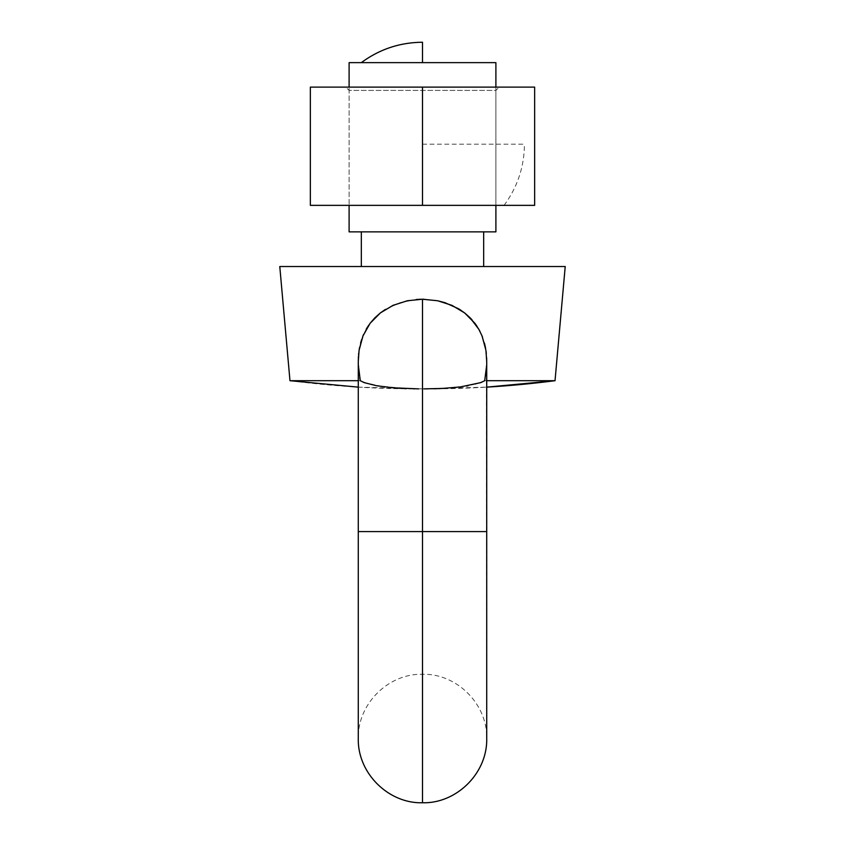 <?xml version="1.0" encoding="UTF-8"?>
<svg xmlns="http://www.w3.org/2000/svg" width="845" height="845" viewBox="0 0 845 845"><rect width="100%" height="100%" fill="white"/><g stroke="black" fill="none" stroke-linecap="round" stroke-linejoin="round"><path stroke-width="0.63" stroke-dasharray="4.22 3.17" d="M422.5 531.579L358.28 531.579L422.5 531.579L358.28 531.579L422.5 531.579L358.28 531.579L422.5 531.579L422.5 802.75L422.5 531.579L422.5 802.75L422.5 531.579L486.72 531.579L422.5 531.579L422.5 674.299L422.5 531.579L422.5 674.299L422.5 531.579L486.72 531.579L422.5 531.579L422.5 299.225L422.5 531.579L486.72 531.579L422.5 531.579M358.28 361.766L360.297 380.704L364.237 382.637L384.538 386.925L414.705 388.837M359.738 377.736L358.364 365.462L358.565 354.636M389.418 387.464L369.761 384.317L360.297 380.704L358.28 361.491L358.28 738.53C357.509 703.6 388.784 673.296 422.5 674.299C456.215 673.296 487.491 703.6 486.72 738.53L486.35 369.529M358.724 353.03L359.421 348.267M359.431 348.214L364.396 332.698M364.554 332.36L366.667 328.441M367.575 326.952L368.05 326.223M368.547 325.483L370.11 323.297M370.216 323.17L377.155 315.618M377.546 315.269L380.271 312.999M385.447 309.386L400.023 302.679L416.3 299.479M421.317 299.236L407.174 300.799M422.257 388.869L486.72 387.137A990.889 990.889 0 0 1 428.045 388.869A990.889 990.889 0 0 1 422.5 388.858L422.257 388.869M413.659 388.827L418.56 388.869M407.417 388.658L406.498 388.626M404.343 388.531L402.273 388.436M398.766 388.225L393.274 387.823M358.28 387.137L422.5 388.858A990.889 990.889 0 0 1 289.972 380.704L360.297 380.704L358.28 380.704L360.297 380.704L364.174 382.616L376.648 385.753L407.269 388.658M361.333 266.524L565.22 266.524L361.333 266.524M483.667 231.868L361.333 231.868L483.667 231.868M422.5 62.636L495.899 62.636L349.101 62.636L483.667 62.636L361.333 62.636L422.5 62.636L422.5 42.25M495.899 205.356L495.899 87.109L495.899 205.356L349.101 205.356L349.101 87.109L349.101 205.356L349.101 90.415L345.785 87.109L499.215 87.109L495.899 90.415L349.101 90.415L495.899 90.415L495.899 205.356L422.5 205.356L504.053 205.356L422.5 205.356L504.053 205.356L422.5 205.356L422.5 144.189L422.5 205.356L534.642 205.356L534.642 87.109L534.642 205.356L422.5 205.356L422.5 87.109L422.5 205.356L310.358 205.356L495.899 205.356L495.899 90.415L349.101 90.415L349.101 205.356L495.899 205.356M358.375 365.558L358.28 361.639M485.949 373.141L484.703 380.704L486.72 380.704L484.703 380.704L475.165 384.338M433.865 388.774L427.507 388.869M422.584 299.225L423.134 299.225M423.894 299.236L425.32 299.278M425.658 299.288L437.541 300.736M437.942 300.82L438.534 300.947M438.861 301.021L452.064 305.394M452.043 305.383L458.919 308.995M461.138 310.411L470.369 318.058M472.07 319.875L474.996 323.445M476.21 325.124L476.633 325.737M477.034 326.36L478.84 329.318M478.893 329.402L479.221 330.004M479.949 331.367L480.488 332.434M480.678 332.835L484.84 344.739M485.611 348.436L486.667 358.46M486.192 371.166L486.635 365.462M466.07 386.133L468.067 385.806M442.336 388.457L460.462 386.925L441.681 388.489M441.259 388.51L439.96 388.563M438.724 388.615L436.611 388.689M425.193 388.869L451.631 387.834L475.239 384.317L484.703 380.704L485.959 373.099M426.44 388.869L437.33 388.668M437.499 388.658L442.315 388.457M475.228 384.317L484.703 380.704L555.028 380.704L484.703 380.704L486.625 365.558M360.297 380.704L289.972 380.704M359.083 350.295L358.438 356.305M360.593 342.996L359.569 347.475M362.97 335.919L361.586 339.679M366.212 329.223L363.53 334.578M437.731 300.778L422.5 299.225M482.072 336.014L479.643 330.786M484.428 343.091L482.579 337.313M485.917 350.305L485.188 346.27M486.625 365.526L486.34 353.632M495.899 231.868L349.101 231.868L495.899 231.868M422.5 144.189L524.439 144.189L422.5 144.189M361.333 231.868L416.5 231.868L361.333 231.868M534.642 87.109L310.358 87.109L310.358 205.356L310.358 87.109L534.642 87.109M345.785 87.109L414.979 87.109L345.785 87.109L349.101 90.415L495.899 90.415L499.215 87.109L345.785 87.109M428.035 388.869L422.5 388.858M504.053 205.356C517.457 187.178 524.259 166.782 524.439 144.189"/><path stroke-width="1.27" d="M358.438 356.305L358.28 361.649L359.072 350.39L362.928 336.014L370.11 323.297L374.895 317.783L380.356 312.935L393.02 305.362L407.322 300.767L422.5 299.225L422.5 531.579L422.5 388.869L422.5 531.579L486.72 531.579L422.5 531.579L422.5 802.75L422.5 388.869L422.5 531.579L358.28 531.579L422.5 531.579L422.5 299.225L407.322 300.767L393.02 305.362L380.356 312.935L374.895 317.783L370.11 323.297L362.928 336.014L359.072 350.39L358.28 361.29M418.571 388.869L393.305 387.823L376.616 385.753L364.237 382.637L360.297 380.704L359.738 377.736M358.565 354.636L358.724 353.03M359.083 350.295L359.569 347.475M366.17 329.296L370.11 323.297M366.667 328.441L367.575 326.952M368.05 326.223L368.547 325.483M407.311 300.767L393.009 305.362L380.408 312.893L385.447 309.386M393.009 305.362L393.59 305.108M416.3 299.479L421.317 299.236M414.705 388.837L413.659 388.827M406.498 388.626L404.343 388.531M402.273 388.436L398.766 388.225M393.369 387.834L389.418 387.464M483.667 266.524L483.667 231.868L483.667 266.524M361.333 231.868L361.333 266.524L361.333 231.868M422.5 62.636L349.101 62.636L349.101 87.109L349.101 62.636L495.899 62.636L495.899 87.109L495.899 62.636L422.5 62.636L422.5 42.25C399.907 42.44 379.521 49.232 361.333 62.636M495.899 231.868L495.899 205.356L495.899 231.868L349.101 231.868L349.101 205.356L349.101 231.868L495.899 231.868M486.635 365.462L484.703 380.704L480.784 382.627L460.377 386.936L442.315 388.457L423.936 388.869M358.28 361.491L358.28 738.53C357.509 773.45 388.784 803.753 422.5 802.75C456.215 803.753 487.491 773.45 486.72 738.53L486.72 361.491L485.917 350.295L482.041 335.94L478.83 329.296L474.837 323.234L464.592 312.893L458.56 308.774L444.977 302.679L437.689 300.767L422.5 299.225L437.689 300.767L451.99 305.362L464.592 312.893L470.073 317.752L478.83 329.296L482.041 335.94L485.917 350.295L486.72 361.628M360.297 380.704L358.375 365.558M289.972 380.704L279.779 266.524L565.22 266.524L555.028 380.704A990.889 990.889 0 0 1 486.72 387.137L555.028 380.704L486.72 380.704L555.028 380.704L565.22 266.524L279.779 266.524L289.972 380.704L358.28 380.704L289.972 380.704L358.28 387.137M423.134 299.225L423.894 299.236M478.84 329.318L474.89 323.297L464.644 312.935L451.98 305.362L437.942 300.82M458.919 308.995L460.102 309.724M460.219 309.798L461.138 310.411M470.369 318.058L472.07 319.875M474.996 323.445L476.21 325.124M476.633 325.737L477.034 326.36M479.221 330.004L479.949 331.367M482.062 335.993L482.579 337.313M484.84 344.739L485.611 348.436M486.646 357.826L486.72 361.766M486.35 369.529L486.297 370.131M486.276 370.258L486.192 371.166M468.067 385.806L466.588 386.049M439.96 388.563L438.724 388.615M436.611 388.689L433.865 388.774M426.44 388.869L427.676 388.869M361.586 339.679L360.614 342.933M363.53 334.578L362.97 335.919M380.408 312.893L370.163 323.234M479.643 330.786L478.893 329.402M486.34 353.632L485.917 350.305M485.188 346.27L484.428 343.091M310.358 205.356L310.358 87.109L422.5 87.109L422.5 205.356L310.358 205.356L422.5 205.356L422.5 87.109L534.642 87.109L534.642 205.356L422.5 205.356L534.642 205.356L534.642 87.109L310.358 87.109L310.358 205.356"/></g></svg>
